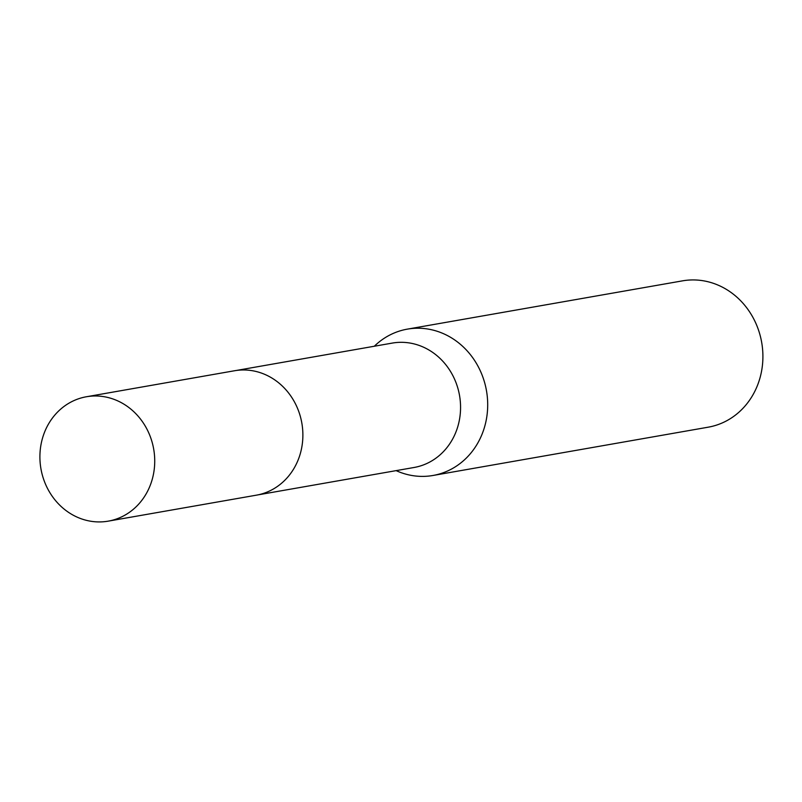 <?xml version="1.0" encoding="UTF-8"?>
<svg xmlns="http://www.w3.org/2000/svg" width="802" height="802" viewBox="0 0 802 802"><rect width="100%" height="100%" fill="white"/><g stroke="black" fill="none" stroke-linecap="round" stroke-linejoin="round"><path stroke-width="1.2" d="M257.733 494.914L414.063 467.486A63.137 57.223 -100 0 0 456.95 429.25A63.137 57.223 -100 0 0 446.965 366.233A63.137 57.223 -100 0 0 392.238 343.096L235.908 370.534M396.138 470.634A74.285 67.328 -100 0 0 433 475.476A74.285 67.328 -100 0 0 483.446 430.494A74.285 67.328 -100 0 0 471.706 356.359A74.285 67.328 -100 0 0 407.326 329.141A74.285 67.328 -100 0 0 374.313 346.243M433 475.476L708.206 427.185A74.285 67.328 -100 0 0 758.652 382.213A74.285 67.328 -100 0 0 746.913 308.068A74.285 67.328 -100 0 0 682.522 280.85L407.326 329.141M117.373 400.719A63.137 57.223 -100 0 0 86.395 396.759A63.137 57.223 -100 0 0 40.1 451.646A63.137 57.223 -100 0 0 77.263 517.19A63.137 57.223 -100 0 0 108.22 521.15A63.137 57.223 -100 0 0 154.535 466.263A63.137 57.223 -100 0 0 117.373 400.719M108.22 521.15L256.359 495.175A63.157 57.243 -100 0 0 302.685 440.278A63.157 57.243 -100 0 0 265.512 374.704A63.157 57.243 -100 0 0 234.525 370.755L86.395 396.759"/></g></svg>
